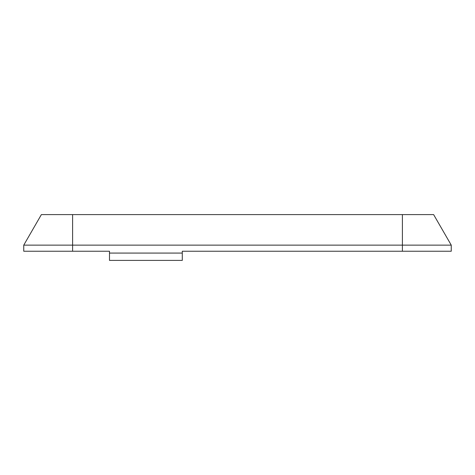 <?xml version="1.0" encoding="UTF-8"?>
<svg xmlns="http://www.w3.org/2000/svg" width="475" height="475" viewBox="0 0 475 475"><rect width="100%" height="100%" fill="white"/><g stroke="black" fill="none" stroke-linecap="round" stroke-linejoin="round"><path stroke-width="0.71" d="M109.493 253.074L109.493 260.401L182.293 260.401L182.293 253.074L109.493 253.074L109.493 251.239L72.61 251.239L72.61 245.136L451.25 245.136L433.622 214.599L41.378 214.599L23.75 245.136L72.61 245.136L72.61 214.599M402.39 214.599L402.39 251.239L182.293 251.239L182.293 253.074M402.39 251.239L451.25 251.239L451.25 245.136L433.622 214.599M23.75 251.239L23.75 245.136L23.75 251.239L72.61 251.239"/></g></svg>
